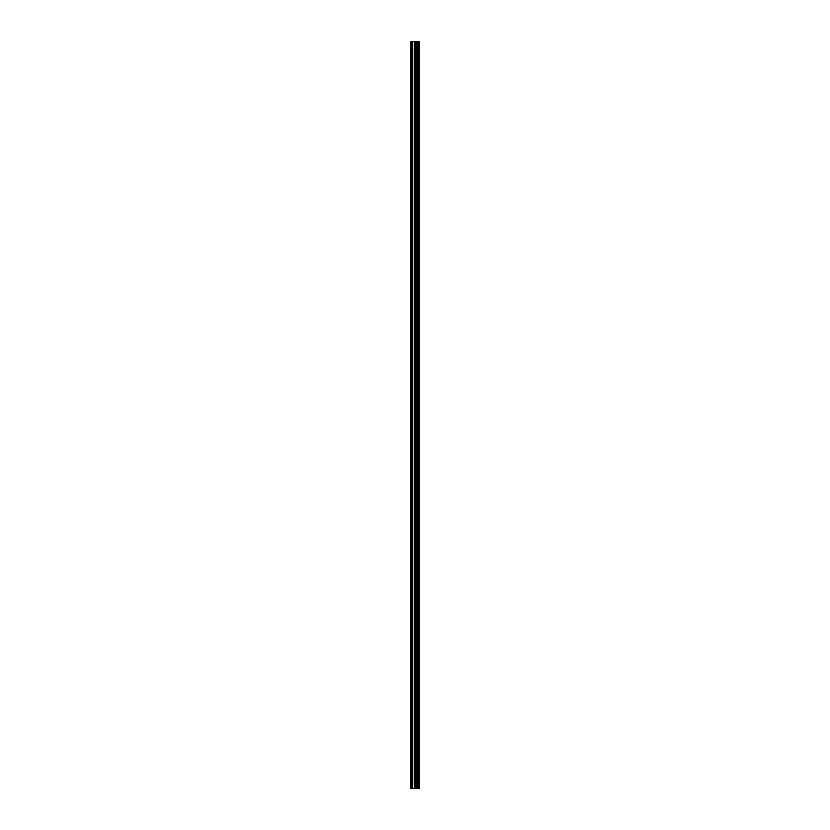 <?xml version="1.0" encoding="UTF-8"?>
<svg xmlns="http://www.w3.org/2000/svg" width="830" height="830" viewBox="0 0 830 830"><rect width="100%" height="100%" fill="white"/><g stroke="black" fill="none" stroke-linecap="round" stroke-linejoin="round"><path stroke-width="1.25" d="M415.28 788.5L419.16 788.5L419.16 41.5L410.84 41.5L410.84 788.5L415.28 788.5L415.28 41.5M418.891 788.5L418.891 41.5M418.05 788.5L418.05 41.5M417.345 788.5L417.345 41.5M416.816 788.5L416.816 41.5M416.12 788.5L416.12 41.5M415.114 788.5L415.114 41.5M414.232 788.5L414.232 41.5M412.479 788.5L412.479 41.5M411.161 788.5L411.161 41.5"/></g></svg>
